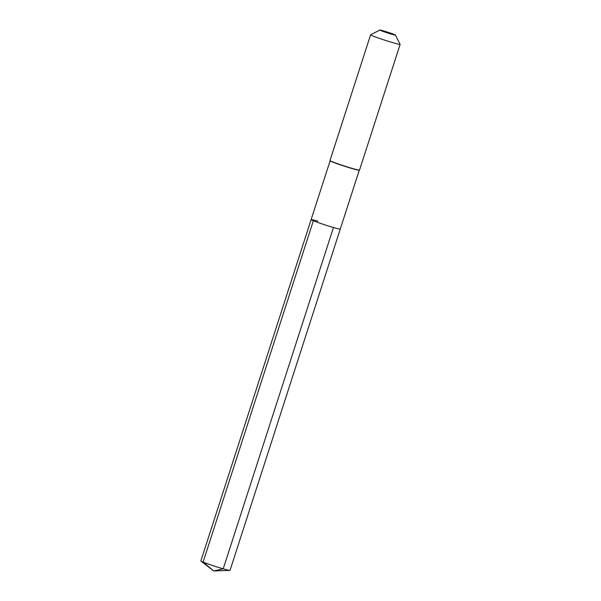 <?xml version="1.0" encoding="UTF-8"?>
<svg xmlns="http://www.w3.org/2000/svg" width="601" height="601" viewBox="0 0 601 601"><rect width="100%" height="100%" fill="white"/><g stroke="black" fill="none" stroke-linecap="round" stroke-linejoin="round"><path stroke-width="0.9" d="M359.27 170.233L340.279 229.034A15.325 0.751 17.9 0 1 333.465 227.494A15.325 0.751 -162.1 0 1 318.545 222.701A15.325 0.751 -162.1 0 1 311.115 219.613A15.325 0.751 -162.1 0 0 318.545 222.701A15.325 0.751 -162.1 0 0 333.465 227.494L223.219 568.816L333.465 227.494A15.325 0.751 17.9 0 0 340.279 229.034L230.033 570.357A15.325 0.751 17.9 0 1 229.867 570.409A15.325 0.751 17.9 0 1 223.219 568.816A15.325 0.751 -162.1 0 1 200.967 561.079A15.325 0.751 -162.1 0 1 200.869 560.936L311.115 219.613A15.325 0.751 -162.1 0 1 317.921 221.153M329.987 160.595L330.114 160.835A15.325 0.751 -162.1 0 0 337.852 163.998A15.325 0.751 -162.1 0 0 352.464 168.678A15.325 0.751 17.9 0 0 359.248 170.248L359.488 170.121A15.521 0.759 17.9 0 0 359.518 170.091L400.131 44.346A15.521 0.759 17.9 0 0 400.131 44.301L395.375 35.053A8.151 0.398 17.9 0 0 391.266 33.371A8.151 0.398 17.9 0 0 383.498 30.884A8.151 0.398 -162.1 0 0 379.892 30.05L370.629 34.775A15.521 0.759 -162.1 0 0 370.599 34.805L329.987 160.55A15.521 0.759 -162.1 0 0 329.987 160.595A15.521 0.759 -162.1 0 0 337.83 163.795A15.521 0.759 -162.1 0 0 352.622 168.528A15.521 0.759 17.9 0 0 359.488 170.121M370.599 34.805A15.521 0.759 -162.1 0 0 378.127 37.938A15.521 0.759 -162.1 0 0 393.234 42.784A15.521 0.759 17.9 0 0 400.131 44.346M395.375 35.053A8.151 0.398 17.9 0 1 391.762 34.257A8.151 0.398 -162.1 0 1 383.663 31.65A8.151 0.398 -162.1 0 1 379.892 30.05M223.219 568.816L213.738 570.95L223.219 568.816M200.967 561.079L213.738 570.95L203.108 562.093L313.354 220.762M330.107 160.813L311.115 219.613M213.738 570.95L229.867 570.409"/></g></svg>
